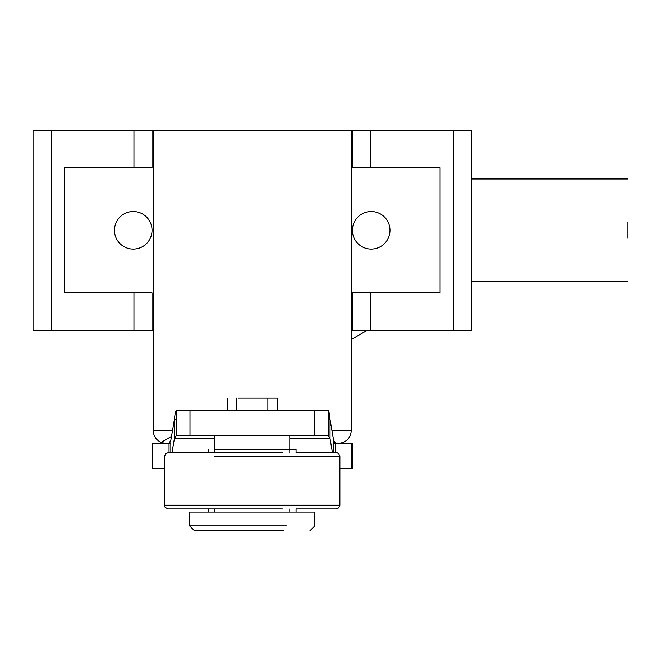 <?xml version="1.0" encoding="UTF-8"?>
<svg xmlns="http://www.w3.org/2000/svg" width="661" height="661" viewBox="0 0 661 661"><rect width="100%" height="100%" fill="white"/><g stroke="black" fill="none" stroke-linecap="round" stroke-linejoin="round"><path stroke-width="0.99" d="M152.03 230.309A18.789 18.789 0 0 1 133.241 249.09A18.789 18.789 0 0 1 114.46 230.309A18.789 18.789 0 0 1 133.241 211.52A18.789 18.789 0 0 1 152.03 230.309M389.99 230.309A18.789 18.789 0 0 1 371.201 249.09A18.789 18.789 0 0 1 352.42 230.309A18.789 18.789 0 0 1 371.201 211.52A18.789 18.789 0 0 1 389.99 230.309M331.971 430.691L351.165 430.691L351.165 330.5L471.4 330.5L471.4 130.11L370.499 130.11L370.499 167.687M133.943 167.687L133.943 130.11L33.05 130.11L33.05 330.5L153.286 330.5L153.286 430.691A12.526 12.526 0 0 0 165.804 443.217M352.42 330.5L352.42 292.93L440.086 292.93L440.086 167.687L352.42 167.687L352.42 130.11L152.03 130.11L152.03 167.687L64.357 167.687L64.357 292.93L152.03 292.93L152.03 330.5M133.943 130.11L152.03 130.11M352.42 130.11L370.499 130.11M627.95 238.249L627.95 222.36M152.03 443.217L152.65 443.217L152.03 443.217L152.03 468.269L152.65 468.269L152.03 468.269M352.42 443.217L351.801 443.217L352.42 443.217L352.42 468.269L351.801 468.269L352.42 468.269M339.894 468.269L351.801 468.269L351.801 443.217L333.615 443.217M170.835 443.217L152.65 443.217L152.65 468.269L164.556 468.269M171.992 452.611L174.397 438.673L174.397 419.57L170.835 440.243L169.034 443.217L169.034 452.611M335.416 452.611L335.416 443.217L333.615 440.243L330.054 419.57L330.054 438.673L332.45 452.611M176.198 419.57L174.397 419.57C174.991 413.745 175.595 410.77 176.198 410.655L176.198 435.706L328.253 435.706L328.253 410.655C328.848 410.729 329.451 413.703 330.054 419.57L328.253 419.57M333.615 452.611L333.615 440.243M170.835 440.243L170.835 452.611M214.651 438.673L174.397 438.673L176.198 435.706M328.253 435.706L330.054 438.673L289.799 438.673M328.253 410.655L176.198 410.655M286.353 525.875L189.6 525.875L189.6 512.101L314.843 512.101L296.062 512.101L296.062 508.97L336.135 508.97L338.796 507.871L339.894 505.211L289.799 505.211M267.879 410.655L267.879 398.129L277.273 398.129L238.571 398.129M283.627 530.89L194.615 530.89L189.6 525.875L218.089 525.875M214.651 505.211L164.556 505.211C163.796 506.417 165.043 507.665 168.315 508.97L208.389 508.97L208.389 512.101L189.6 512.101M220.824 530.89L194.615 530.89M351.165 430.691A12.526 12.526 0 0 1 338.639 443.217M153.286 130.11L153.286 330.5M351.165 330.5L351.165 130.11M168.315 508.97L282.354 508.97M289.799 449.48L296.062 449.48L296.062 452.611L337.044 452.719L338.796 453.71L339.894 456.371L214.651 456.371M282.354 452.611L168.315 452.611L214.651 452.611L214.651 435.706M296.062 449.48L214.651 449.48M453.314 130.11L453.314 330.5M370.499 292.93L370.499 330.5M133.943 330.5L133.943 292.93M51.137 130.11L51.137 330.5M189.988 435.706L189.988 410.655M314.462 435.706L314.462 410.655M153.286 430.691L172.48 430.691M168.315 452.611L165.655 453.71L164.556 456.371L164.556 505.211L339.894 505.211L339.894 456.371L289.799 456.371M627.95 178.957L471.4 178.957M627.95 281.652L471.4 281.652M289.799 512.101L289.799 508.97M289.799 452.611L289.799 435.706M309.835 530.89L314.843 525.875L314.843 512.101M277.273 410.655L277.273 398.129M236.572 410.655L236.572 398.129M214.651 512.101L214.651 508.97M227.177 410.655L227.177 398.129M351.165 339.589L366.83 330.5L351.165 339.589M171.496 436.4L159.764 443.217L171.496 436.4M208.389 449.48L208.389 452.611"/></g></svg>
